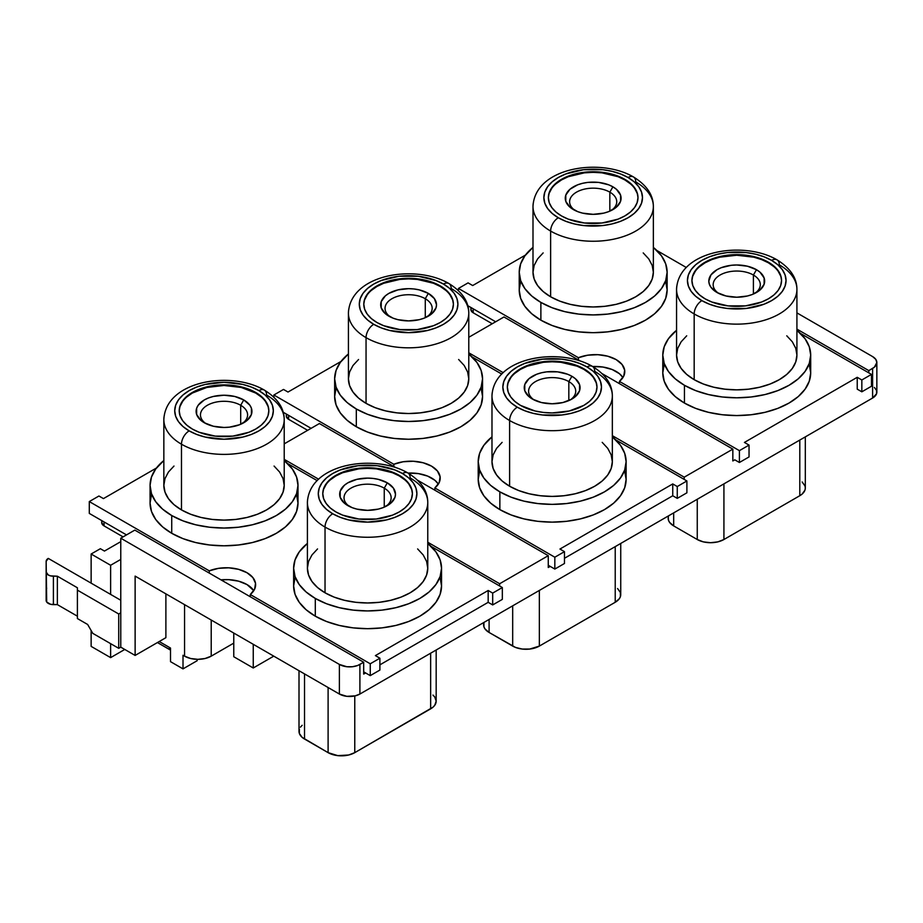 <?xml version="1.0" encoding="UTF-8"?>
<svg xmlns="http://www.w3.org/2000/svg" width="923" height="923" viewBox="0 0 923 923"><rect width="100%" height="100%" fill="white"/><g stroke="black" fill="none" stroke-linecap="round" stroke-linejoin="round"><path stroke-width="1.38" d="M417.623 548.931L423.184 554.931L426.611 561.449L427.764 568.233L426.611 575.006L423.184 581.525L417.623 587.536L410.147 592.797L401.02 597.123L390.614 600.331L379.33 602.304L367.585 602.973L355.851 602.304L344.556 600.331L334.149 597.123L325.034 592.797L325.034 527.079L325.034 592.797A60.18 34.751 0 0 0 390.614 600.331A60.18 34.751 0 0 0 427.764 568.233L427.764 502.516C427.787 491.059 421.165 481.218 407.885 472.968A10.88 6.276 -60 0 1 410.147 477.952A60.18 34.751 180 0 1 427.764 502.516A60.18 34.751 180 0 1 390.614 534.613A60.18 34.751 180 0 1 325.034 527.079A10.88 6.276 -60 0 1 332.718 513.765A49.3 28.463 180 0 1 332.718 473.511A49.3 28.463 180 0 1 402.451 473.511L408.577 477.826L413.135 482.741L415.95 488.082L416.896 493.632L415.95 499.193L413.135 504.523L408.577 509.45L402.451 513.765L394.975 517.307L386.46 519.937L367.585 522.106L348.721 519.937L340.195 517.307L332.718 513.765L326.592 509.45L322.035 504.523L319.231 499.193L318.285 493.632L319.231 488.082L322.035 482.741L326.592 477.826L332.718 473.511L340.195 469.969L357.962 465.711L377.207 465.711L394.975 469.969L402.451 473.511A10.88 6.276 -60 0 1 407.885 472.968A10.88 6.276 120 0 0 402.451 473.511A49.3 28.463 180 0 1 402.451 513.765A49.3 28.463 180 0 1 332.718 513.765A10.88 6.276 120 0 0 325.034 527.079A60.18 34.751 0 0 0 386.818 535.444A60.18 34.751 0 0 0 427.222 507.189M274.073 466.046L279.634 472.057L283.049 478.576L284.215 485.348L283.049 492.132L279.634 498.639L274.073 504.65L266.585 509.911L257.459 514.238L247.064 517.445L235.769 519.43L224.024 520.099L212.29 519.43L200.995 517.445L190.6 514.238L181.473 509.911L181.473 444.205L181.473 509.911A60.18 34.751 0 0 0 247.064 517.445A60.18 34.751 0 0 0 284.215 485.348L284.215 419.63C284.238 408.185 277.604 398.332 264.336 390.083A10.88 6.276 -60 0 1 266.585 395.067A60.18 34.751 180 0 1 284.215 419.63A60.18 34.751 180 0 1 247.064 451.739A60.18 34.751 180 0 1 181.473 444.205A10.88 6.276 -60 0 1 189.169 430.879A49.3 28.463 180 0 1 189.169 390.625A49.3 28.463 180 0 1 258.89 390.625L265.028 394.94L269.585 399.855L272.389 405.197L273.335 410.758L272.389 416.308L269.585 421.649L265.028 426.564L258.89 430.879L251.425 434.421L242.899 437.052L224.024 439.221L205.16 437.052L196.634 434.421L189.169 430.879L183.031 426.564L178.474 421.649L175.67 416.308L174.724 410.758L175.67 405.197L178.474 399.855L183.031 394.94L189.169 390.625L196.634 387.083L205.16 384.453L224.024 382.284L242.899 384.453L251.425 387.083L258.89 390.625A10.88 6.276 -60 0 1 264.336 390.083A10.88 6.276 120 0 0 258.89 390.625A49.3 28.463 180 0 1 258.89 430.879A49.3 28.463 180 0 1 189.169 430.879A10.88 6.276 120 0 0 181.473 444.205A60.18 34.751 0 0 0 243.268 452.558A60.18 34.751 0 0 0 283.661 424.303M602.2 442.359L607.761 448.37L611.188 454.889L612.341 461.673L611.188 468.446L607.761 474.964L602.2 480.975L594.712 486.236L585.597 490.563L575.191 493.77L563.907 495.743L552.162 496.412L540.417 495.743L529.133 493.77L518.726 490.563L509.611 486.236L509.611 420.519L509.611 486.236A60.18 34.751 0 0 0 575.191 493.77A60.18 34.751 0 0 0 612.341 461.673L612.341 395.955C612.364 384.499 605.742 374.646 592.462 366.408A10.88 6.276 -60 0 1 594.712 371.381A60.18 34.751 180 0 1 612.341 395.955A60.18 34.751 180 0 1 575.191 428.053A60.18 34.751 180 0 1 509.611 420.519A10.88 6.276 -60 0 1 517.295 407.205A49.3 28.463 180 0 1 517.295 366.939A49.3 28.463 180 0 1 587.028 366.939L593.154 371.254L597.712 376.18L600.515 381.522L601.461 387.072L600.515 392.621L597.712 397.963L593.154 402.889L587.028 407.205L579.552 410.747L571.025 413.377L561.784 414.992L542.539 414.992L533.298 413.377L524.772 410.747L517.295 407.205L511.169 402.889L506.612 397.963L503.808 392.621L502.85 387.072L503.808 381.522L506.612 376.18L511.169 371.254L517.295 366.939L524.772 363.408L542.539 359.151L561.784 359.151L571.025 360.778L579.552 363.408L587.028 366.939A10.88 6.276 -60 0 1 592.462 366.408A10.88 6.276 120 0 0 587.028 366.939A49.3 28.463 180 0 1 587.028 407.205A49.3 28.463 180 0 1 517.295 407.205A10.88 6.276 120 0 0 509.611 420.519A60.18 34.751 0 0 0 571.395 428.872A60.18 34.751 0 0 0 611.799 400.617M458.639 359.485L464.2 365.485L467.626 372.004L468.78 378.788L467.626 385.56L464.2 392.079L458.639 398.09L451.162 403.351L442.036 407.678L431.629 410.885L420.346 412.858L408.601 413.527L396.867 412.858L385.572 410.885L375.165 407.678L366.05 403.351L366.05 337.645L366.05 403.351A60.18 34.751 0 0 0 431.629 410.885A60.18 34.751 0 0 0 468.78 378.788L468.78 313.07C468.803 301.613 462.181 291.772 448.901 283.523A10.88 6.276 -60 0 1 451.162 288.507A60.18 34.751 180 0 1 468.78 313.07A60.18 34.751 180 0 1 431.629 345.167A60.18 34.751 180 0 1 366.05 337.645A10.88 6.276 -60 0 1 373.734 324.319A49.3 28.463 180 0 1 373.734 284.065A49.3 28.463 180 0 1 443.467 284.065L449.605 288.38L454.151 293.295L456.966 298.637L457.912 304.186L456.966 309.747L454.151 315.089L449.605 320.004L443.467 324.319L435.991 327.861L427.476 330.492L408.601 332.661L389.737 330.492L381.211 327.861L373.734 324.319L367.608 320.004L363.051 315.089L360.247 309.747L359.301 304.186L360.247 298.637L363.051 293.295L367.608 288.38L373.734 284.065L381.211 280.523L398.99 276.265L418.223 276.265L435.991 280.523L443.467 284.065A10.88 6.276 -60 0 1 448.901 283.523A10.88 6.276 120 0 0 443.467 284.065A49.3 28.463 180 0 1 443.467 324.319A49.3 28.463 180 0 1 373.734 324.319A10.88 6.276 120 0 0 366.05 337.645A60.18 34.751 0 0 0 427.834 345.998A60.18 34.751 0 0 0 468.238 317.743M786.777 335.799L792.338 341.81L795.764 348.329L796.918 355.101L795.764 361.885L792.338 368.404L786.777 374.403L779.289 379.676L770.174 383.991L759.767 387.21L748.472 389.183L736.739 389.852L724.993 389.183L713.71 387.21L703.303 383.991L694.177 379.676L694.177 313.958L694.177 379.676A60.18 34.751 0 0 0 759.767 387.21A60.18 34.751 0 0 0 796.918 355.101L796.918 289.395C796.941 277.938 790.307 268.085 777.039 259.848A10.88 6.276 -60 0 1 779.289 264.82A60.18 34.751 180 0 1 796.918 289.395A60.18 34.751 180 0 1 759.767 321.492A60.18 34.751 180 0 1 694.177 313.958A10.88 6.276 -60 0 1 701.872 300.633A49.3 28.463 180 0 1 701.872 260.378A49.3 28.463 180 0 1 771.605 260.378L777.731 264.693L782.289 269.62L785.092 274.962L786.038 280.511L785.092 286.061L782.289 291.403L777.731 296.329L771.605 300.633L764.129 304.175L746.349 308.432L727.116 308.432L717.863 306.805L709.349 304.175L701.872 300.633L695.734 296.329L691.189 291.403L688.373 286.061L687.427 280.511L688.373 274.962L691.189 269.62L695.734 264.693L701.872 260.378L709.349 256.836L717.863 254.206L727.116 252.59L746.349 252.59L755.602 254.206L764.129 256.836L771.605 260.378A10.88 6.276 -60 0 1 777.039 259.848A10.88 6.276 120 0 0 771.605 260.378A49.3 28.463 180 0 1 771.605 300.633A49.3 28.463 180 0 1 701.872 300.633A10.88 6.276 120 0 0 694.177 313.958A60.18 34.751 0 0 0 755.972 322.312A60.18 34.751 0 0 0 796.376 294.056M643.216 252.914L648.777 258.925L652.203 265.443L653.357 272.227L652.203 279L648.777 285.519L643.216 291.53L635.728 296.791L626.613 301.117L616.206 304.325L604.923 306.298L593.177 306.967L581.432 306.298L570.149 304.325L559.742 301.117L550.627 296.791L550.627 231.073L550.627 296.791A60.18 34.751 0 0 0 616.206 304.325A60.18 34.751 0 0 0 653.357 272.227L653.357 206.51C653.38 195.053 646.758 185.2 633.478 176.962A10.88 6.276 -60 0 1 635.728 181.935A60.18 34.751 180 0 1 653.357 206.51A60.18 34.751 180 0 1 616.206 238.607A60.18 34.751 180 0 1 550.627 231.073A10.88 6.276 -60 0 1 558.311 217.759A49.3 28.463 180 0 1 558.311 177.493A49.3 28.463 180 0 1 628.044 177.493L634.17 181.808L638.728 186.734L641.531 192.076L642.477 197.626L641.531 203.175L638.728 208.517L634.17 213.444L628.044 217.759L620.568 221.301L612.041 223.931L602.8 225.547L583.555 225.547L574.314 223.931L565.787 221.301L558.311 217.759L552.185 213.444L547.627 208.517L544.824 203.175L543.878 197.626L544.824 192.076L547.627 186.734L552.185 181.808L558.311 177.493L565.787 173.962L583.555 169.705L602.8 169.705L612.041 171.332L620.568 173.962L628.044 177.493A10.88 6.276 -60 0 1 633.478 176.962A10.88 6.276 120 0 0 628.044 177.493A49.3 28.463 180 0 1 628.044 217.759A49.3 28.463 180 0 1 558.311 217.759A10.88 6.276 120 0 0 550.627 231.073A60.18 34.751 0 0 0 612.41 239.426A60.18 34.751 0 0 0 652.815 211.171M384.245 488.163A23.56 13.603 0 0 0 351.675 487.748A23.56 13.603 0 0 0 349.517 506.508A23.56 13.603 180 0 1 344.025 497.774A23.56 13.603 180 0 1 358.574 485.21A23.56 13.603 180 0 1 384.245 488.163L384.245 507.154L384.245 488.163A23.56 13.603 180 0 1 391.156 497.774A23.56 13.603 180 0 1 385.652 506.508A23.56 13.603 0 0 0 384.245 488.163L387.325 482.833L384.245 488.163M347.844 505.619L347.844 505.619A27.921 16.118 180 0 1 347.844 482.833A27.921 16.118 180 0 1 387.325 482.833L393.383 488.059L395.506 494.232L394.963 497.37L390.798 503.185L383.091 507.627L378.268 509.115L367.585 510.35L356.901 509.115L352.078 507.627L344.371 503.185L340.206 497.37L340.206 491.082L344.371 485.279L347.844 482.833L356.901 479.337L367.585 478.114L373.03 478.426L378.268 479.337L387.325 482.833A27.921 16.118 180 0 1 387.325 505.619A27.921 16.118 180 0 1 347.844 505.619L347.844 505.619M240.695 405.278A23.56 13.603 0 0 0 208.125 404.862A23.56 13.603 0 0 0 205.956 423.634A23.56 13.603 180 0 1 200.464 414.9A23.56 13.603 180 0 1 215.013 402.324A23.56 13.603 180 0 1 240.695 405.278L240.695 424.28L240.695 405.278A23.56 13.603 180 0 1 247.595 414.9A23.56 13.603 180 0 1 242.103 423.634A23.56 13.603 0 0 0 240.695 405.278L243.764 399.947L240.695 405.278M204.295 422.746L204.295 422.746A27.921 16.118 180 0 1 204.295 399.947A27.921 16.118 180 0 1 243.764 399.947L249.821 405.174L251.414 408.197L251.414 414.485L247.237 420.3L239.542 424.742L229.481 427.153L224.024 427.464L213.351 426.23L204.295 422.746L200.822 420.3L196.645 414.485L196.645 408.197L198.237 405.174L204.295 399.947L208.517 397.94L213.351 396.452L224.024 395.229L234.707 396.452L243.764 399.947A27.921 16.118 180 0 1 243.764 422.746A27.921 16.118 180 0 1 204.295 422.746L204.295 422.746M568.822 381.591A23.56 13.603 0 0 0 536.251 381.176A23.56 13.603 0 0 0 534.094 399.947A23.56 13.603 180 0 1 528.591 391.214A23.56 13.603 180 0 1 543.139 378.649A23.56 13.603 180 0 1 568.822 381.591L568.822 400.594L568.822 381.591A23.56 13.603 180 0 1 575.721 391.214A23.56 13.603 180 0 1 570.229 399.947A23.56 13.603 0 0 0 568.822 381.591L571.902 376.272L568.822 381.591M532.421 399.059L532.421 399.059A27.921 16.118 180 0 1 532.421 376.272A27.921 16.118 180 0 1 571.902 376.272L575.375 378.707L579.54 384.522L579.54 390.81L575.375 396.613L571.902 399.059L562.845 402.555L552.162 403.778L541.478 402.555L532.421 399.059L528.948 396.613L524.783 390.81L524.783 384.522L528.948 378.707L536.655 374.265L541.478 372.777L546.716 371.854L557.607 371.854L567.668 374.265L571.902 376.272A27.921 16.118 180 0 1 571.902 399.059A27.921 16.118 180 0 1 532.421 399.059L532.421 399.059M425.272 298.717A23.56 13.603 0 0 0 392.69 298.302A23.56 13.603 0 0 0 390.533 317.062A23.56 13.603 180 0 1 385.041 308.34A23.56 13.603 180 0 1 399.59 295.764A23.56 13.603 180 0 1 425.272 298.717L425.272 317.708L425.272 298.717A23.56 13.603 180 0 1 432.172 308.34A23.56 13.603 180 0 1 426.668 317.062A23.56 13.603 0 0 0 425.272 298.717L428.341 293.387L425.272 298.717M388.86 316.174L388.86 316.174A27.921 16.118 180 0 1 388.86 293.387A27.921 16.118 180 0 1 428.341 293.387L434.398 298.614L436.521 304.786L435.979 307.924L431.814 313.739L424.107 318.181L419.284 319.67L408.601 320.904L397.917 319.67L393.094 318.181L385.387 313.739L381.222 307.924L381.222 301.636L385.387 295.833L388.86 293.387L397.917 289.891L408.601 288.668L414.046 288.98L419.284 289.891L428.341 293.387A27.921 16.118 180 0 1 428.341 316.174A27.921 16.118 180 0 1 388.86 316.174L388.86 316.174M753.399 275.031A23.56 13.603 0 0 0 720.828 274.616A23.56 13.603 0 0 0 718.659 293.387A23.56 13.603 180 0 1 713.167 284.653A23.56 13.603 180 0 1 727.716 272.089A23.56 13.603 180 0 1 753.399 275.031L753.399 294.033L753.399 275.031A23.56 13.603 180 0 1 760.298 284.653A23.56 13.603 180 0 1 754.806 293.387A23.56 13.603 0 0 0 753.399 275.031L756.479 269.701L753.399 275.031M716.998 292.499L716.998 292.499A27.921 16.118 180 0 1 716.998 269.701A27.921 16.118 180 0 1 756.479 269.701L759.952 272.147L764.117 277.961L764.117 284.249L759.952 290.053L752.245 294.506L747.422 295.995L736.739 297.218L726.055 295.995L716.998 292.499L710.941 287.272L709.36 284.249L708.818 281.1L710.941 274.939L716.998 269.701L721.232 267.705L731.293 265.293L736.739 264.982L747.422 266.216L756.479 269.701A27.921 16.118 180 0 1 756.479 292.499A27.921 16.118 180 0 1 716.998 292.499L716.998 292.499M609.838 192.146A23.56 13.603 0 0 0 577.267 191.73A23.56 13.603 0 0 0 575.11 210.502A23.56 13.603 180 0 1 569.618 201.768A23.56 13.603 180 0 1 584.155 189.203A23.56 13.603 180 0 1 609.838 192.146L609.838 211.148L609.838 192.146A23.56 13.603 180 0 1 616.737 201.768A23.56 13.603 180 0 1 611.245 210.502A23.56 13.603 0 0 0 609.838 192.146L612.918 186.827L609.838 192.146M573.437 209.613L573.437 209.613A27.921 16.118 180 0 1 573.437 186.827A27.921 16.118 180 0 1 612.918 186.827L616.391 189.261L620.556 195.076L620.556 201.364L616.391 207.179L608.684 211.621L603.861 213.109L593.177 214.332L582.494 213.109L577.671 211.621L569.964 207.179L565.799 201.364L565.799 195.076L569.964 189.261L577.671 184.819L582.494 183.331L587.732 182.408L598.623 182.408L608.684 184.819L612.918 186.827A27.921 16.118 180 0 1 612.918 209.613A27.921 16.118 180 0 1 573.437 209.613L573.437 209.613M268.835 411.047A44.812 25.867 0 0 0 255.717 393.048L255.717 392.46A44.812 25.867 180 0 1 268.835 410.758A44.812 25.867 180 0 1 241.18 434.652A44.812 25.867 180 0 1 192.342 429.045L199.137 432.264L215.29 436.129L232.769 436.129L248.922 432.264L255.717 429.045L261.29 425.122L265.432 420.657L267.982 415.8L268.835 410.758L267.982 405.705L265.432 400.847L261.29 396.382L255.717 392.46L241.18 386.852L232.769 385.376L215.29 385.376L199.137 389.241L192.342 392.46L186.769 396.382L182.627 400.847L180.077 405.705L179.224 410.758L180.077 415.8L182.627 420.657L186.769 425.122L192.342 429.045A44.812 25.867 180 0 1 179.224 410.758A44.812 25.867 180 0 1 206.879 386.852A44.812 25.867 180 0 1 255.717 392.46L255.717 393.048A44.812 25.867 0 0 0 207.121 387.383A44.812 25.867 0 0 0 179.224 411.047M412.396 493.932A44.812 25.867 0 0 0 399.267 475.933L399.267 475.345A44.812 25.867 180 0 1 412.396 493.632A44.812 25.867 180 0 1 384.729 517.538A44.812 25.867 180 0 1 335.903 511.93L342.687 515.149L358.851 519.014L376.33 519.014L392.483 515.149L399.267 511.93L404.839 508.008L408.981 503.531L411.531 498.685L412.396 493.632L411.531 488.59L408.981 483.733L404.839 479.268L399.267 475.345L384.729 469.738L376.33 468.261L358.851 468.261L342.687 472.126L335.903 475.345L330.33 479.268L326.188 483.733L323.638 488.59L322.773 493.632L323.638 498.685L326.188 503.531L330.33 508.008L335.903 511.93A44.812 25.867 180 0 1 322.773 493.632A44.812 25.867 180 0 1 350.44 469.738A44.812 25.867 180 0 1 399.267 475.345L399.267 475.933A44.812 25.867 0 0 0 350.671 470.269A44.812 25.867 0 0 0 322.785 493.932M453.412 304.486A44.812 25.867 0 0 0 440.294 286.488L440.294 285.899A44.812 25.867 180 0 1 453.412 304.186A44.812 25.867 180 0 1 425.757 328.092A44.812 25.867 180 0 1 376.919 322.485L383.714 325.704L399.867 329.569L417.346 329.569L433.498 325.704L440.294 322.485L445.867 318.562L449.997 314.085L452.547 309.24L453.412 304.186L452.547 299.144L449.997 294.287L445.867 289.822L440.294 285.899L425.757 280.292L417.346 278.815L399.867 278.815L383.714 282.68L376.919 285.899L371.346 289.822L367.204 294.287L364.654 299.144L363.789 304.186L364.654 309.24L367.204 314.085L371.346 318.562L376.919 322.485A44.812 25.867 180 0 1 363.789 304.186A44.812 25.867 180 0 1 391.456 280.292A44.812 25.867 180 0 1 440.294 285.899L440.294 286.488A44.812 25.867 0 0 0 391.687 280.823A44.812 25.867 0 0 0 363.8 304.486M596.973 387.372A44.812 25.867 0 0 0 583.844 369.373L583.844 368.785A44.812 25.867 180 0 1 596.973 387.072A44.812 25.867 180 0 1 569.306 410.977A44.812 25.867 180 0 1 520.48 405.37L535.017 410.977L543.416 412.443L552.162 412.939L569.306 410.977L583.844 405.37L589.416 401.447L593.558 396.971L596.108 392.125L596.973 387.072L596.108 382.03L593.558 377.172L589.416 372.696L583.844 368.785L577.06 365.566L569.306 363.166L552.162 361.205L535.017 363.166L527.264 365.566L520.48 368.785L514.907 372.696L510.765 377.172L508.215 382.03L507.35 387.072L508.215 392.125L510.765 396.971L514.907 401.447L520.48 405.37A44.812 25.867 180 0 1 507.35 387.072A44.812 25.867 180 0 1 535.017 363.166A44.812 25.867 180 0 1 583.844 368.785L583.844 369.373A44.812 25.867 0 0 0 535.248 363.708A44.812 25.867 0 0 0 507.35 387.372M637.989 197.926A44.812 25.867 0 0 0 624.859 179.927L624.859 179.339A44.812 25.867 180 0 1 637.989 197.626A44.812 25.867 180 0 1 610.322 221.532A44.812 25.867 180 0 1 561.496 215.924L568.28 219.143L584.432 222.997L601.923 222.997L618.075 219.143L624.859 215.924L630.432 212.002L634.574 207.525L637.124 202.679L637.989 197.626L637.124 192.584L634.574 187.727L630.432 183.25L624.859 179.339L618.075 176.12L610.322 173.72L593.177 171.759L576.033 173.72L568.28 176.12L561.496 179.339L555.923 183.25L551.781 187.727L549.231 192.584L548.366 197.626L549.231 202.679L551.781 207.525L555.923 212.002L561.496 215.924A44.812 25.867 180 0 1 548.366 197.626A44.812 25.867 180 0 1 576.033 173.72A44.812 25.867 180 0 1 624.859 179.339L624.859 179.927A44.812 25.867 0 0 0 576.264 174.262A44.812 25.867 0 0 0 548.366 197.926M781.539 280.811A44.812 25.867 0 0 0 768.421 262.813L768.421 262.213A44.812 25.867 180 0 1 781.55 280.511A44.812 25.867 180 0 1 753.883 304.405A44.812 25.867 180 0 1 705.045 298.798L711.841 302.017L727.993 305.882L745.472 305.882L761.625 302.017L768.421 298.798L773.993 294.887L778.135 290.41L780.685 285.553L781.55 280.511L780.685 275.458L778.135 270.612L773.993 266.136L768.421 262.213L753.883 256.606L736.739 254.644L727.993 255.14L711.841 258.994L705.045 262.213L699.472 266.136L695.342 270.612L692.792 275.458L691.927 280.511L692.792 285.553L695.342 290.41L699.472 294.887L705.045 298.798A44.812 25.867 180 0 1 691.927 280.511A44.812 25.867 180 0 1 719.582 256.606A44.812 25.867 180 0 1 768.421 262.213L768.421 262.813A44.812 25.867 0 0 0 719.825 257.148A44.812 25.867 0 0 0 691.927 280.811M150.068 485.348A73.955 42.7 180 0 1 163.844 460.531L155.699 469.011L151.487 477.018L150.068 485.348L151.487 493.678L155.699 501.685L162.54 509.069L171.736 515.542A73.955 42.7 180 0 1 150.068 485.348L150.068 503.104A73.955 42.7 0 0 0 171.736 533.298L171.736 515.542L182.939 520.849L195.722 524.795L209.602 527.229L224.024 528.048L238.457 527.229L252.337 524.795L265.12 520.849L276.323 515.542L285.519 509.069L292.36 501.685L296.571 493.678L297.991 485.348L296.571 477.018L292.36 469.011L284.215 460.531A73.955 42.7 180 0 1 297.991 485.348A73.955 42.7 180 0 1 252.337 524.795A73.955 42.7 180 0 1 171.736 515.542L171.736 533.298A73.955 42.7 0 0 0 252.337 542.562A73.955 42.7 0 0 0 297.991 503.104L296.571 511.434L292.36 519.453L285.519 526.837L276.323 533.298L265.12 538.617L252.337 542.562L238.457 544.985L224.024 545.805L209.602 544.985L195.722 542.562L182.939 538.617L171.736 533.298L162.54 526.837L155.699 519.453L151.487 511.434L150.068 503.104L151.487 494.774M293.629 568.233A73.955 42.7 180 0 1 307.405 543.416L299.26 551.885L295.048 559.903L293.629 568.233L295.048 576.563L299.26 584.571L306.09 591.955L315.297 598.427A73.955 42.7 180 0 1 293.629 568.233L293.629 585.99A73.955 42.7 0 0 0 315.297 616.183L315.297 598.427L326.5 603.734L339.283 607.68L353.163 610.115L367.585 610.934L382.018 610.115L395.886 607.68L408.681 603.734L419.884 598.427L429.08 591.955L435.91 584.571L440.121 576.563L441.54 568.233L440.121 559.903L435.91 551.885L427.764 543.416A73.955 42.7 180 0 1 441.54 568.233A73.955 42.7 180 0 1 395.886 607.68A73.955 42.7 180 0 1 315.297 598.427L315.297 616.183A73.955 42.7 0 0 0 395.886 625.436A73.955 42.7 0 0 0 441.54 585.99L440.121 594.32L435.91 602.327L429.08 609.711L419.884 616.183L408.681 621.491L395.886 625.436L382.018 627.871L367.585 628.69L353.163 627.871L339.283 625.436L326.5 621.491L315.297 616.183L306.09 609.711L299.26 602.327L295.048 594.32L293.629 585.99L295.048 577.66M334.645 378.788A73.955 42.7 180 0 1 348.421 353.971L340.275 362.451L336.064 370.458L334.645 378.788L336.064 387.118L340.275 395.125L347.106 402.509L356.313 408.981A73.955 42.7 180 0 1 334.645 378.788L334.645 396.544A73.955 42.7 0 0 0 356.313 426.738L356.313 408.981L367.516 414.289L380.299 418.234L394.179 420.669L408.601 421.488L423.034 420.669L436.902 418.234L449.697 414.289L460.9 408.981L470.095 402.509L476.937 395.125L481.137 387.118L482.556 378.788L481.137 370.458L476.937 362.451L468.78 353.971A73.955 42.7 180 0 1 482.556 378.788A73.955 42.7 180 0 1 436.902 418.234A73.955 42.7 180 0 1 356.313 408.981L356.313 426.738A73.955 42.7 0 0 0 436.902 435.991A73.955 42.7 0 0 0 482.556 396.544L481.137 404.874L476.937 412.881L470.095 420.265L460.9 426.738L449.697 432.045L436.902 435.991L423.034 438.425L408.601 439.244L394.179 438.425L380.299 435.991L367.516 432.045L356.313 426.738L347.106 420.265L340.275 412.881L336.064 404.874L334.645 396.544L336.064 388.214M478.206 461.673A73.955 42.7 180 0 1 491.982 436.844L483.837 445.324L479.625 453.343L478.206 461.673L479.625 470.003L483.837 478.01L490.667 485.394L499.862 491.855A73.955 42.7 180 0 1 478.206 461.673L478.206 479.429A73.955 42.7 0 0 0 499.862 509.623L499.862 491.855L511.077 497.174L523.86 501.12L537.728 503.543L552.162 504.362L566.595 503.543L580.463 501.12L593.247 497.174L604.461 491.855L613.657 485.394L620.487 478.01L624.698 470.003L626.117 461.673L624.698 453.343L620.487 445.324L612.341 436.844A73.955 42.7 180 0 1 626.117 461.673A73.955 42.7 180 0 1 580.463 501.12A73.955 42.7 180 0 1 499.862 491.855L499.862 509.623A73.955 42.7 0 0 0 580.463 518.876A73.955 42.7 0 0 0 626.117 479.429L624.698 487.759L620.487 495.766L613.657 503.15L604.461 509.623L593.247 514.93L580.463 518.876L566.595 521.31L552.162 522.13L537.728 521.31L523.86 518.876L511.077 514.93L499.862 509.623L490.667 503.15L483.837 495.766L479.625 487.759L478.206 479.429L479.625 471.099M519.222 272.227A73.955 42.7 180 0 1 532.998 247.399L524.852 255.879L520.641 263.897L519.222 272.227L520.641 280.557L524.852 288.564L531.683 295.948L540.878 302.409A73.955 42.7 180 0 1 519.222 272.227L519.222 289.984A73.955 42.7 0 0 0 540.878 320.177L540.878 302.409L552.092 307.728L564.876 311.674L578.744 314.097L593.177 314.916L607.611 314.097L621.479 311.674L634.263 307.728L645.477 302.409L654.672 295.948L661.503 288.564L665.714 280.557L667.133 272.227L665.714 263.897L661.503 255.879L653.357 247.399A73.955 42.7 180 0 1 667.133 272.227A73.955 42.7 180 0 1 621.479 311.674A73.955 42.7 180 0 1 540.878 302.409L540.878 320.177A73.955 42.7 0 0 0 621.479 329.43A73.955 42.7 0 0 0 667.133 289.984L665.714 298.314L661.503 306.321L654.672 313.705L645.477 320.177L634.263 325.484L621.479 329.43L607.611 331.865L593.177 332.684L578.744 331.865L564.876 329.43L552.092 325.484L540.878 320.177L531.683 313.705L524.852 306.321L520.641 298.314L519.222 289.984L520.641 281.653M662.783 355.101A73.955 42.7 180 0 1 676.559 330.284L668.402 338.764L664.202 346.771L662.783 355.101L664.202 363.431L668.402 371.45L675.244 378.822L684.439 385.295A73.955 42.7 180 0 1 662.783 355.101L662.783 372.869A73.955 42.7 0 0 0 684.439 403.063L684.439 385.295L695.642 390.602L708.437 394.548L722.305 396.982L736.739 397.801L751.16 396.982L765.04 394.548L777.824 390.602L789.027 385.295L798.233 378.822L805.064 371.45L809.275 363.431L810.694 355.101L809.275 346.771L805.064 338.764L796.918 330.284A73.955 42.7 180 0 1 810.694 355.101A73.955 42.7 180 0 1 765.04 394.548A73.955 42.7 180 0 1 684.439 385.295L684.439 403.063A73.955 42.7 0 0 0 765.04 412.316A73.955 42.7 0 0 0 810.694 372.869L809.275 381.199L805.064 389.206L798.233 396.59L789.027 403.063L777.824 408.37L765.04 412.316L751.16 414.739L736.739 415.569L722.305 414.739L708.437 412.316L695.642 408.37L684.439 403.063L675.244 396.59L668.402 389.206L664.202 381.199L662.783 372.869L664.202 364.539M120.775 541.651L104.461 551.066L100.365 548.7L91.135 554.019L110.622 565.268L110.622 594.4L110.622 565.268L120.775 559.407L110.622 565.268L91.135 554.019L91.135 583.151L91.135 554.019L100.365 548.7L104.461 551.066L120.775 541.651M874.404 387.452L876.573 390.475L876.573 393.74L872.604 398.032L359.901 694.038L355.193 695.85L346.817 696.323L339.387 694.038L135.127 576.102L339.387 694.038L339.387 664.433L120.775 538.213L134.816 530.102L363.685 662.241L357.697 665.471L352.471 666.729L346.817 666.729L339.387 664.433L120.775 538.213L120.775 612.814L120.775 538.213L134.816 530.102L363.685 662.241L359.901 664.433L359.901 694.038L872.604 398.032A14.503 8.376 0 0 0 876.85 392.102L876.85 362.508L874.404 367.158L868.808 370.619L796.918 329.107L868.808 370.619L868.808 372.869L868.808 370.619L872.604 368.427L872.604 398.032L872.604 368.427A14.503 8.376 180 0 0 876.85 362.508L875.742 359.301L872.604 356.59A14.503 8.376 180 0 1 876.85 362.508M620.741 543.439L620.741 594.574A18.852 10.88 0 0 1 615.226 602.269L615.226 546.624L615.226 602.269L539.344 646.088A18.852 10.88 0 0 1 512.68 646.088L512.68 605.823L512.68 646.088L489.098 632.463L489.098 619.437L489.098 632.463L515.542 647.438L522.337 649.065L529.687 649.065L539.344 646.088L615.226 602.269L619.31 598.739L620.383 596.696L620.383 592.451L617.568 588.528M805.317 436.867L805.317 488.013L804.96 490.136L802.145 494.059L799.803 495.709L799.803 440.063L799.803 495.709L723.92 539.517L717.806 541.882L710.583 542.712L703.372 541.882L697.257 539.517L697.257 499.262L697.257 539.517L673.675 525.902L673.675 512.876L673.675 525.902L697.257 539.517A18.852 10.88 0 0 0 723.92 539.517L723.92 483.871L723.92 539.517L799.803 495.709A18.852 10.88 0 0 0 805.317 488.013L804.96 485.89L802.145 481.968M120.048 599.846L120.775 599.431L120.048 599.846M110.622 643.654L110.622 657.626L124.767 649.457L110.622 657.626L110.622 643.654M91.135 646.377L110.622 657.626L91.135 646.377L91.135 630.513L91.135 646.377M468.78 337.287L503.97 316.981L580.094 360.928L503.97 316.981L468.78 337.287M284.215 443.859L319.393 423.542L395.517 467.488L319.393 423.542L284.215 443.859M502.331 587.536L431.237 546.485L502.331 587.536L502.331 599.373L502.331 587.536L492.686 593.097L502.331 587.536M317.166 480.629L287.688 463.611L317.166 480.629M255.625 584.744A29.444 16.995 180 0 0 239.761 569.664A29.444 16.995 180 0 0 209.267 570.841L209.267 573.091L209.267 570.841L89.289 501.57L89.289 513.407L126.509 534.902L89.289 513.407L89.289 501.57L98.934 496.009L103.445 498.605L156.448 468.007L103.445 498.605L98.934 496.009L89.289 501.57L209.267 570.841L218.532 568.337L228.731 567.818L238.619 569.341L247.006 572.733L252.867 577.567L255.521 583.278L254.621 589.162L250.283 594.516L370.25 663.787L379.895 658.214L375.384 655.607L488.175 590.489L492.686 593.097L492.686 604.934L502.331 599.373L492.686 604.934L492.686 593.097L488.175 590.489L488.175 602.327L492.686 604.934L488.175 602.327L379.895 664.848L488.175 602.327L488.175 590.489L375.384 655.607L379.895 658.214L379.895 670.063L379.895 658.214L370.25 663.787L370.25 675.624L370.25 663.787L250.283 594.516L250.283 596.766L250.283 594.516A29.444 16.995 180 0 0 255.625 584.744L255.625 584.813M440.121 577.66L441.54 585.99L441.54 568.233M296.571 494.774L297.991 503.104L297.991 485.348M686.897 480.964L615.814 439.925L686.897 480.964L686.897 492.813L686.897 480.964L677.263 486.536L686.897 480.964M501.731 374.069L472.253 357.039L501.731 374.069M440.202 478.183A29.444 16.995 180 0 0 424.338 463.104A29.444 16.995 180 0 0 393.833 464.269L393.833 466.519L393.833 464.269L273.866 395.009L273.866 397.167L273.866 395.009L283.499 389.437L288.011 392.044L341.014 361.447L288.011 392.044L283.499 389.437L273.866 395.009L393.833 464.269L403.109 461.765L413.308 461.246L423.196 462.781L431.572 466.161L437.444 471.007L440.086 476.718L439.186 482.602L434.848 487.955L554.827 557.215L564.461 551.654L559.949 549.047L672.752 483.929L677.263 486.536L677.263 498.374L686.897 492.813L677.263 498.374L677.263 486.536L672.752 483.929L672.752 495.766L677.263 498.374L672.752 495.766L564.461 558.288L672.752 495.766L672.752 483.929L559.949 549.047L564.461 551.654L564.461 563.491L564.461 551.654L554.827 557.215L554.827 569.064L554.827 557.215L434.848 487.955L434.848 490.205L434.848 487.955A29.444 16.995 180 0 0 440.202 478.183L440.202 478.252M624.698 471.099L626.117 479.429L626.117 461.673M481.137 388.214L482.556 396.544L482.556 378.788M871.474 374.403L800.391 333.365L871.474 374.403L871.474 386.241L871.474 374.403L861.84 379.964L871.474 374.403M686.308 267.497L656.83 250.479L686.308 267.497M624.779 371.623A29.444 16.995 180 0 0 608.915 356.543A29.444 16.995 180 0 0 578.409 357.709L578.409 359.958L578.409 357.709L458.443 288.449L458.443 290.607L458.443 288.449L468.076 282.876L472.691 285.542L525.429 255.094L472.691 285.542L468.076 282.876L458.443 288.449L578.409 357.709L587.686 355.205L597.873 354.686L607.761 356.209L616.149 359.601L622.021 364.447L624.663 370.146L623.763 376.042L619.425 381.395L739.404 450.655L749.038 445.094L744.423 442.429L857.225 377.311L861.84 379.964L861.84 391.814L871.474 386.241L861.84 391.814L861.84 379.964L857.225 377.311L744.423 442.429L749.038 445.094L749.038 456.931L749.038 445.094L739.404 450.655L739.404 462.492L749.038 456.931L739.404 462.492L739.404 450.655L619.425 381.395L619.425 383.645L619.425 381.395A29.444 16.995 180 0 0 624.779 371.623L624.779 371.692M809.275 364.539L810.694 372.869L810.694 355.101M665.714 281.653L667.133 289.984L667.133 272.227M120.775 647.15L135.127 655.434L135.127 576.102L135.127 655.434L165.886 637.678L135.127 655.434L120.775 647.15L118.721 648.327L120.775 647.15L120.775 612.814L120.775 647.15M183.008 668.875L197.164 660.706L197.164 659.322L197.164 660.706L183.008 668.875L183.008 655.261L184.554 656.149A18.852 10.88 0 0 0 211.217 656.149L233.773 643.123L233.773 633.063L233.773 656.738L253.248 667.987L273.762 656.149L253.248 667.987L253.248 644.3L253.248 667.987L233.773 656.738L233.773 643.123L211.217 656.149L211.217 620.037L211.217 656.149L205.091 658.503L197.88 659.334L190.669 658.503L184.554 656.149L184.554 604.646L184.554 656.149L183.008 655.261L183.008 668.875L170.501 661.653L183.008 668.875M302.179 725.282L300.436 727.162M299.364 729.205L299.364 733.462L302.179 737.385L328.103 752.649L337.76 755.625L348.652 755.002L354.767 752.649L432.991 707.191L434.733 705.31L436.175 701.145L434.733 696.98L432.991 695.088M483.94 622.644L483.94 626.89L485.013 628.932L489.098 632.463A18.852 10.88 0 0 1 483.571 624.767L483.571 622.633M165.886 593.87L165.886 637.678L165.886 593.87M170.501 648.038L170.501 661.653L170.501 648.038L159.218 641.52L170.501 648.038M365.635 672.959L363.685 674.078L363.685 662.241L363.685 674.078L365.635 672.959L363.685 671.829L370.25 675.624L365.635 672.959M220.989 579.852L228.731 579.656L238.619 581.178L247.006 584.571L253.779 590.674A29.444 16.995 0 0 0 220.989 579.852M408.104 473.095L418.361 473.603L427.637 476.095L434.883 480.283L438.356 484.102A29.444 16.995 0 0 0 408.104 473.095M548.262 565.268L550.212 566.399L548.262 567.518L548.262 555.681L499.655 583.74L427.764 542.239L499.655 583.74L499.655 585.99L499.655 583.74L548.262 555.681L417.658 480.272L548.262 555.681L548.262 567.518L550.212 566.399L548.262 565.268M734.789 459.827L732.839 460.958L732.839 449.12L684.231 477.179L612.341 435.668L684.231 477.179L684.231 479.429L684.231 477.179L732.839 449.12L602.223 373.711L732.839 449.12L732.839 460.958L734.789 459.827L739.404 462.492L734.789 459.827M592.681 366.535L602.938 367.042L612.214 369.535L619.448 373.711L622.933 377.542A29.444 16.995 0 0 0 592.681 366.535M503.208 372.661L468.78 352.794L503.208 372.661M318.631 479.222L284.215 459.354L318.631 479.222M796.918 312.885L872.604 356.59L796.918 312.885M857.225 389.148L857.225 377.311L857.225 389.148L861.84 391.814L857.225 389.148M359.901 694.038L359.901 664.433A14.503 8.376 180 0 1 339.387 664.433L339.387 694.038A14.503 8.376 0 0 0 359.901 694.038M495.663 321.769L467.776 305.675L495.663 321.769M283.199 412.235L311.086 428.341L283.199 412.235M564.461 563.491L554.827 569.064L550.212 566.399L554.827 569.064L564.461 563.491M379.895 670.063L370.25 675.624L379.895 670.063M668.517 516.084L668.148 518.207A18.852 10.88 0 0 0 673.675 525.902L669.59 522.372L668.517 520.33L668.148 516.061M539.344 646.088L539.344 590.432L539.344 646.088M299.006 670.721L299.006 731.328A18.852 10.88 0 0 0 304.521 739.035L328.103 752.649L328.103 687.52L328.103 752.649A18.852 10.88 0 0 0 354.767 752.649L430.649 708.841L430.649 653.184L430.649 708.841A18.852 10.88 0 0 0 436.175 701.145L436.175 650M354.767 752.649L354.767 695.942L354.767 752.649M304.521 739.035L304.521 673.905L304.521 739.035M92.773 633.351L118.721 648.327L118.721 613.991L120.775 612.814L118.721 613.991L77.394 590.132L77.394 618.548L87.65 624.479L92.773 633.351L118.721 648.327L118.721 613.991L77.394 590.132L77.394 587.766L57.364 576.206L53.396 576.206A7.246 4.188 180 0 1 46.15 572.018L46.15 561.369A7.246 4.188 180 0 1 48.273 558.403L120.775 600.262L48.273 558.403L46.15 561.369L46.704 602.038L50.627 604.311L57.364 604.623L77.394 616.183L57.364 604.623L57.364 576.206L57.364 604.623L53.396 604.623L53.396 576.206L53.396 604.623A7.246 4.188 0 0 1 46.15 600.435L46.15 572.018L48.273 574.983L50.627 575.883L57.364 576.206L77.394 587.766L77.394 618.548L87.65 624.479L92.773 633.351M677.101 284.722A60.18 34.751 0 0 0 694.177 313.958A60.18 34.751 180 0 1 676.559 289.395L676.559 355.101A60.18 34.751 0 0 0 694.177 379.676L686.7 374.403L681.139 368.404L677.713 361.885L676.559 355.101L677.713 348.329L681.139 341.81L686.7 335.799M533.54 201.837A60.18 34.751 0 0 0 550.627 231.073A60.18 34.751 180 0 1 532.998 206.51L532.998 272.227A60.18 34.751 0 0 0 550.627 296.791L543.139 291.53L537.578 285.519L534.152 279L532.998 272.227L534.152 265.443L537.578 258.925L543.139 252.914M492.524 391.283A60.18 34.751 0 0 0 509.611 420.519A60.18 34.751 180 0 1 491.982 395.955L491.982 461.673A60.18 34.751 0 0 0 509.611 486.236L502.124 480.975L496.562 474.964L493.136 468.446L491.982 461.673L493.136 454.889L496.562 448.37L502.124 442.359M348.963 308.397A60.18 34.751 0 0 0 366.05 337.645A60.18 34.751 180 0 1 348.421 313.07L348.421 378.788A60.18 34.751 0 0 0 366.05 403.351L358.562 398.09L353.001 392.079L349.575 385.56L348.421 378.788L349.575 372.004L353.001 365.485L358.562 359.485M307.947 497.843A60.18 34.751 0 0 0 325.034 527.079A60.18 34.751 180 0 1 307.405 502.516L307.405 568.233A60.18 34.751 0 0 0 325.034 592.797L317.547 587.536L311.986 581.525L308.559 575.006L307.405 568.233L308.559 561.449L311.986 554.931L317.547 548.931M164.398 414.969A60.18 34.751 0 0 0 181.473 444.205A60.18 34.751 180 0 1 163.844 419.63L163.844 485.348A60.18 34.751 0 0 0 181.473 509.911L173.986 504.65L168.424 498.639L165.009 492.132L163.844 485.348L165.009 478.576L168.424 472.057L173.986 466.046M780.685 276.058L778.135 271.2M773.993 266.724L768.421 262.813L761.625 259.594L753.883 257.205L736.739 255.233L719.582 257.205L711.841 259.594L705.045 262.813L699.472 266.724M695.342 271.2L692.792 276.058M637.124 193.172L634.574 188.315M630.432 183.85L624.859 179.927L618.075 176.708L601.923 172.843L593.177 172.347L584.432 172.843L568.28 176.708L561.496 179.927L555.923 183.85M551.781 188.315L549.231 193.172M596.108 382.618L593.558 377.761M589.416 373.296L583.844 369.373L577.06 366.154L560.907 362.289L552.162 361.793L543.416 362.289L527.264 366.154L520.48 369.373L514.907 373.296M510.765 377.761L508.215 382.618M452.547 299.733L449.997 294.887M445.867 290.41L440.294 286.488L433.498 283.269L417.346 279.404L408.601 278.908L399.867 279.404L383.714 283.269L376.919 286.488L371.346 290.41M367.204 294.887L364.654 299.733M411.531 489.178L408.981 484.333M404.839 479.856L399.267 475.933L392.483 472.714L376.33 468.849L367.585 468.353L358.851 468.849L342.687 472.714L335.903 475.933L330.33 479.856M326.188 484.333L323.638 489.178M267.982 406.293L265.432 401.447M261.29 396.971L255.717 393.048L241.18 387.441L224.024 385.479L206.879 387.441L192.342 393.048L186.769 396.971M182.627 401.447L180.077 406.293M46.704 588.182L46.15 589.785M157.429 642.558L169.428 649.492L169.428 647.415L169.428 649.492A7.246 4.188 0 0 0 170.501 650L157.429 642.558M473.199 312.782L473.199 308.813L473.199 312.782L470.868 309.517A7.972 4.603 0 0 0 473.199 312.782L492.224 323.754L473.199 312.782M470.868 307.463L470.868 309.517L471.48 307.763M288.634 419.342L288.634 415.373L288.634 419.342L286.292 416.088A7.972 4.603 0 0 0 288.634 419.342L307.647 430.326L288.634 419.342M286.292 414.023L286.292 416.088L286.903 414.323M104.057 525.902L104.057 521.933L104.057 525.902L101.715 522.649A7.972 4.603 0 0 0 104.057 525.902L123.082 536.886L104.057 525.902M101.715 520.584L101.715 522.649L102.326 520.884M633.478 176.962C599.962 157.325 534.636 167.524 532.998 206.51M777.039 259.848C743.523 240.211 678.186 250.41 676.559 289.395M448.901 283.523C415.385 263.897 350.059 274.096 348.421 313.07M592.462 366.408C558.946 346.771 493.62 356.97 491.982 395.955M264.336 390.083C230.808 370.458 165.482 380.657 163.844 419.63M407.885 472.968C374.369 453.331 309.043 463.542 307.405 502.516"/></g></svg>
